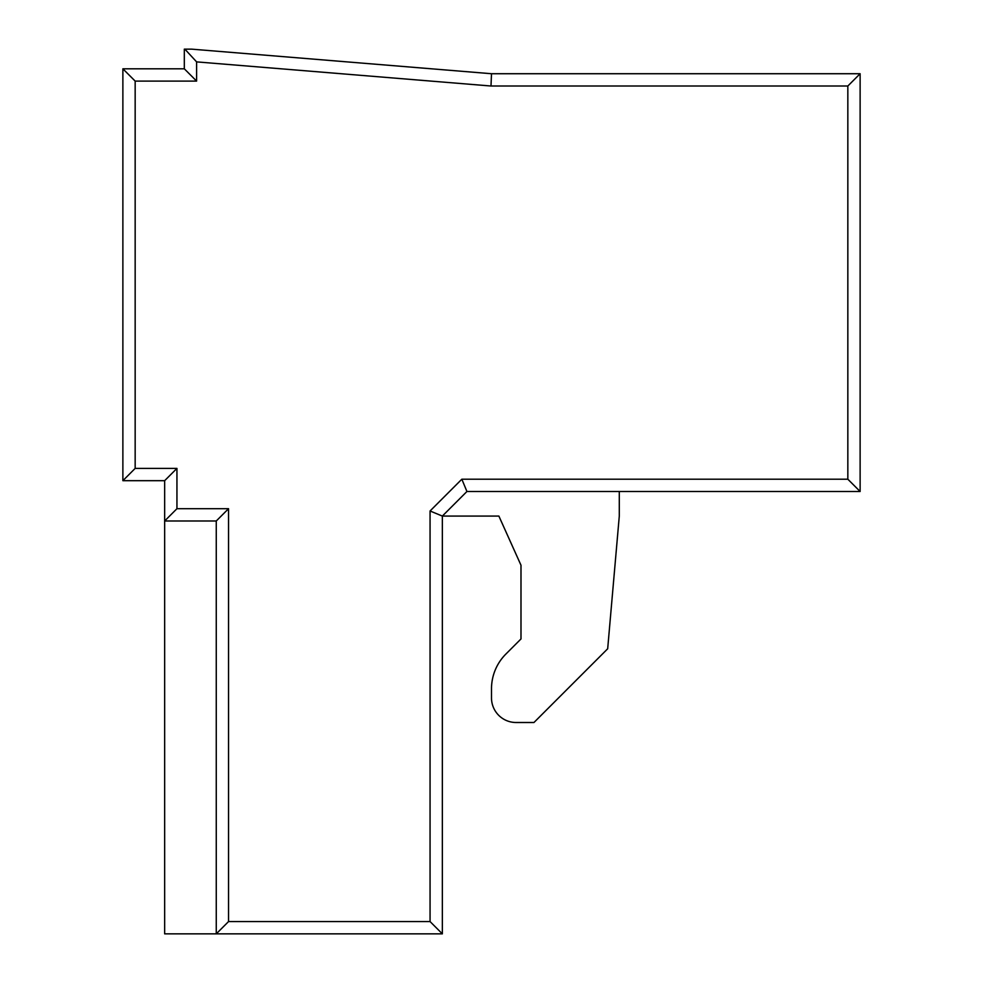 <?xml version="1.0" encoding="UTF-8"?>
<svg xmlns="http://www.w3.org/2000/svg" width="983" height="983" viewBox="0 0 983 983"><rect width="100%" height="100%" fill="white"/><g stroke="black" fill="none" stroke-linecap="round" stroke-linejoin="round"><path stroke-width="1.47" d="M122.875 480.687L135.162 468.399L176.94 468.399L164.653 480.687L122.875 480.687L122.875 68.81L184.312 68.81L184.312 49.15L191.685 49.15L491.5 73.725L860.125 73.725L860.125 491.5L466.925 491.5L442.35 516.075L442.35 933.85L216.26 933.85L216.26 520.99L164.653 520.99L164.653 480.687L164.653 520.99L176.94 508.702L228.548 508.702L228.548 921.562L430.062 921.562L430.062 510.988L461.838 479.212L466.925 491.5M164.653 520.99L164.653 933.85L216.26 933.85L228.548 921.562M619.29 491.5L619.29 516.075L607.678 648.78L533.953 722.505L516.075 722.505A24.575 24.575 0 0 1 491.5 697.93L491.5 688.8A49.15 49.15 0 0 1 505.901 654.039L520.99 638.95L505.901 654.039L520.99 638.95L520.99 565.225L498.873 516.075L442.35 516.075L430.062 510.988M505.901 654.039L520.99 638.95L505.901 654.039L520.99 638.95L505.901 654.039L520.99 638.95L505.901 654.039L520.99 638.95L505.901 654.039L520.99 638.95L520.99 565.225L498.873 516.075M533.953 722.505L516.075 722.505M461.838 479.212L847.837 479.212L860.125 491.5M442.35 933.85L430.062 921.562M847.837 479.212L847.837 86.013L860.125 73.725M847.837 86.013L490.996 86.013L491.5 73.725M216.26 520.99L228.548 508.702M490.996 86.013L196.6 61.88L184.865 49.15M196.6 61.88L196.6 81.097L184.312 68.81M196.6 81.097L135.162 81.097L122.875 68.81M520.99 638.95L520.99 565.225L520.99 638.95M491.5 697.93L491.5 688.8M135.162 81.097L135.162 468.399M176.94 468.399L176.94 508.702"/></g></svg>
